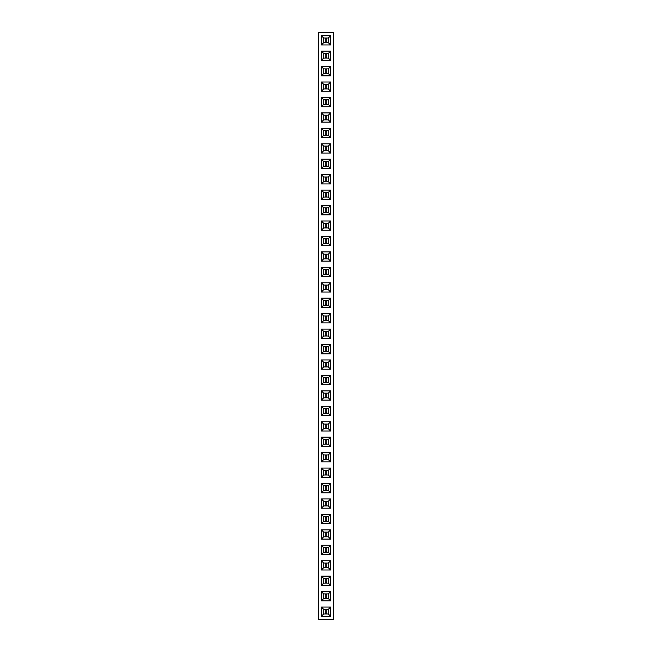 <?xml version="1.0" encoding="UTF-8"?>
<svg xmlns="http://www.w3.org/2000/svg" width="652" height="652" viewBox="0 0 652 652"><rect width="100%" height="100%" fill="white"/><g stroke="black" fill="none" stroke-linecap="round" stroke-linejoin="round"><path stroke-width="0.98" d="M333.718 619.4L333.718 32.6L318.282 32.6L318.282 619.4L333.718 619.4M321.371 267.32L321.371 276.587L330.629 276.587L330.629 267.32L321.371 267.32L323.677 269.626L323.677 274.28L328.323 274.28L328.323 269.626L323.677 269.626L323.685 274.272L328.315 274.272L328.315 269.635L323.685 269.635M321.371 251.876L321.371 261.142L330.629 261.142L330.629 251.876L321.371 251.876L323.677 254.19L323.677 258.836L328.323 258.836L328.323 254.19L323.677 254.19L323.685 258.828L328.315 258.828L328.315 254.19L323.685 254.19M330.629 282.764L321.371 282.764L321.371 292.031L330.629 292.031L330.629 282.764L328.323 285.071L323.677 285.071L323.677 289.716L328.323 289.716L328.323 285.071L323.685 285.079L323.685 289.708L328.315 289.708L328.315 285.079M321.371 298.2L321.371 307.467L330.629 307.467L330.629 298.2L321.371 298.2L323.677 300.515L323.677 305.16L328.323 305.16L328.323 300.515L323.677 300.515L323.685 305.152L328.315 305.152L328.315 300.523L323.685 300.523M330.629 369.236L330.629 359.969L321.371 359.969L321.371 369.236L330.629 369.236L328.323 366.929L328.323 362.284L323.677 362.284L323.677 366.929L328.323 366.929L328.315 362.292L323.685 362.292L323.685 366.921L328.315 366.921M330.629 344.533L321.371 344.533L321.371 353.8L330.629 353.8L330.629 344.533L328.323 346.84L323.677 346.84L323.677 351.485L328.323 351.485L328.323 346.84M321.371 322.911L330.629 322.911L330.629 313.645L321.371 313.645L321.371 322.911L323.677 320.605L328.323 320.605L328.323 315.951L323.677 315.951L323.677 320.605M321.371 338.355L330.629 338.355L330.629 329.089L321.371 329.089L321.371 338.355L323.677 336.049L328.323 336.049L328.323 331.395L323.677 331.395L323.677 336.049M321.371 384.68L330.629 384.68L330.629 375.413L321.371 375.413L321.371 384.68L323.677 382.374L328.323 382.374L328.323 377.72L323.677 377.72L323.677 382.374L328.315 382.365L328.315 377.728L323.685 377.728L323.685 382.365M330.629 421.738L321.371 421.738L321.371 431.005L330.629 431.005L330.629 421.738L328.323 424.053L323.677 424.053L323.677 428.698L328.323 428.698L328.323 424.053L323.685 424.061L323.685 428.69L328.315 428.69L328.315 424.061M321.371 415.56L330.629 415.56L330.629 406.302L321.371 406.302L321.371 415.56L323.677 413.254L328.323 413.254L328.323 408.608L323.677 408.608L323.677 413.254L328.315 413.246L328.315 408.617L323.685 408.617L323.685 413.246M330.629 400.124L330.629 390.858L321.371 390.858L321.371 400.124L330.629 400.124L328.323 397.81L328.323 393.164L323.677 393.164L323.677 397.81L328.323 397.81L328.315 393.172L323.685 393.172L323.685 397.81L328.315 397.81M321.371 607.045L321.371 616.311L330.629 616.311L330.629 607.045L321.371 607.045L323.677 609.351L323.677 614.005L328.323 614.005L328.323 609.351L323.677 609.351M321.371 600.867L330.629 600.867L330.629 591.6L321.371 591.6L321.371 600.867L323.677 598.56L328.323 598.56L328.323 593.915L323.677 593.915L323.677 598.56M321.371 585.431L330.629 585.431L330.629 576.164L321.371 576.164L321.371 585.431L323.677 583.116L328.323 583.116L328.323 578.471L323.677 578.471L323.677 583.116M321.371 554.542L330.629 554.542L330.629 545.276L321.371 545.276L321.371 554.542L323.677 552.236L328.323 552.236L328.323 547.59L323.677 547.59L323.677 552.236L328.315 552.228L328.315 547.59L323.685 547.59L323.685 552.228M321.371 560.72L321.371 569.987L330.629 569.987L330.629 560.72L321.371 560.72L323.677 563.026L323.677 567.68L328.323 567.68L328.323 563.026L323.677 563.026L323.685 567.672L328.315 567.672L328.315 563.035L323.685 563.035M321.371 508.218L330.629 508.218L330.629 498.951L321.371 498.951L321.371 508.218L323.677 505.911L328.323 505.911L328.323 501.258L323.677 501.258L323.677 505.911L328.315 505.903L328.315 501.266L323.685 501.266L323.685 505.903M321.371 523.662L330.629 523.662L330.629 514.395L321.371 514.395L321.371 523.662L323.677 521.347L328.323 521.347L328.323 516.702L323.677 516.702L323.677 521.347L328.315 521.339L328.315 516.71L323.685 516.71L323.685 521.339M321.371 529.84L321.371 539.098L330.629 539.098L330.629 529.84L321.371 529.84L323.677 532.146L323.677 536.792L328.323 536.792L328.323 532.146L323.677 532.146L323.685 536.783L328.315 536.783L328.315 532.154L323.685 532.154M330.629 452.627L321.371 452.627L321.371 461.893L330.629 461.893L330.629 452.627L328.323 454.933L323.677 454.933L323.677 459.578L328.323 459.578L328.323 454.933L323.685 454.941L323.685 459.57L328.315 459.57L328.315 454.941M330.629 477.329L330.629 468.071L321.371 468.071L321.371 477.329L330.629 477.329L328.323 475.023L328.323 470.377L323.677 470.377L323.677 475.023L328.323 475.023L328.315 470.385L323.685 470.385L323.685 475.015L328.315 475.015M330.629 483.507L321.371 483.507L321.371 492.773L330.629 492.773L330.629 483.507L328.323 485.822L323.677 485.822L323.677 490.467L328.323 490.467L328.323 485.822L323.685 485.83L323.685 490.459L328.315 490.459L328.315 485.83M321.371 437.182L321.371 446.449L330.629 446.449L330.629 437.182L321.371 437.182L323.677 439.489L323.677 444.142L328.323 444.142L328.323 439.489L323.677 439.489L323.685 444.134L328.315 444.134L328.315 439.497L323.685 439.497M330.629 205.551L321.371 205.551L321.371 214.818L330.629 214.818L330.629 205.551L328.323 207.858L323.677 207.858L323.677 212.511L328.323 212.511L328.323 207.858L323.685 207.866L323.685 212.503L328.315 212.503L328.315 207.866M321.371 220.995L321.371 230.262L330.629 230.262L330.629 220.995L321.371 220.995L323.677 223.302L323.677 227.947L328.323 227.947L328.323 223.302L323.677 223.302L323.685 227.939L328.315 227.939L328.315 223.31L323.685 223.31M321.371 236.44L321.371 245.698L330.629 245.698L330.629 236.44L321.371 236.44L323.677 238.746L323.677 243.392L328.323 243.392L328.323 238.746L323.677 238.746L323.685 243.383L328.315 243.383L328.315 238.754L323.685 238.754M321.371 199.373L330.629 199.373L330.629 190.107L321.371 190.107L321.371 199.373L323.677 197.067L328.323 197.067L328.323 192.421L323.677 192.421L323.677 197.067L328.315 197.059L328.315 192.43L323.685 192.43L323.685 197.059M330.629 153.049L330.629 143.782L321.371 143.782L321.371 153.049L330.629 153.049L328.323 150.742L328.323 146.089L323.677 146.089L323.677 150.742L328.323 150.742L328.315 146.097L323.685 146.097L323.685 150.734L328.315 150.734M321.371 168.493L330.629 168.493L330.629 159.227L321.371 159.227L321.371 168.493L323.677 166.178L328.323 166.178L328.323 161.533L323.677 161.533L323.677 166.178L328.315 166.17L328.315 161.541L323.685 161.541L323.685 166.17M321.371 174.671L321.371 183.929L330.629 183.929L330.629 174.671L321.371 174.671L323.677 176.977L323.677 181.623L328.323 181.623L328.323 176.977L323.677 176.977L323.685 181.615L328.315 181.615L328.315 176.985L323.685 176.985M330.629 112.902L321.371 112.902L321.371 122.16L330.629 122.16L330.629 112.902L328.323 115.208L323.677 115.208L323.677 119.854L328.323 119.854L328.323 115.208L323.685 115.217L323.685 119.846L328.315 119.846L328.315 115.217M321.371 128.338L321.371 137.605L330.629 137.605L330.629 128.338L321.371 128.338L323.677 130.653L323.677 135.298L328.323 135.298L328.323 130.653L323.677 130.653L323.685 135.29L328.315 135.29L328.315 130.661L323.685 130.661M321.371 91.28L330.629 91.28L330.629 82.013L321.371 82.013L321.371 91.28L323.677 88.974L328.323 88.974L328.323 84.32L323.677 84.32L323.677 88.974L328.315 88.965L328.315 84.328L323.685 84.328L323.685 88.965M321.371 97.458L321.371 106.724L330.629 106.724L330.629 97.458L321.371 97.458L323.677 99.764L323.677 104.41L328.323 104.41L328.323 99.764L323.677 99.764L323.685 104.41L328.315 104.41L328.315 99.772L323.685 99.772M330.629 60.4L330.629 51.133L321.371 51.133L321.371 60.4L330.629 60.4L328.323 58.085L328.323 53.44L323.677 53.44L323.677 58.085L328.323 58.085L328.315 53.448L323.685 53.448L323.685 58.077L328.315 58.077M321.371 75.836L330.629 75.836L330.629 66.569L321.371 66.569L321.371 75.836L323.677 73.529L328.323 73.529L328.323 68.884L323.677 68.884L323.677 73.529L328.315 73.521L328.315 68.892L323.685 68.892L323.685 73.521M330.629 35.689L321.371 35.689L321.371 44.955L330.629 44.955L330.629 35.689L328.323 37.995L323.677 37.995L323.677 42.649L328.323 42.649L328.323 37.995M321.371 276.587L323.677 274.28M330.629 267.32L328.323 269.626M330.629 276.587L328.323 274.28M321.371 261.142L323.677 258.836M330.629 251.876L328.323 254.19M330.629 261.142L328.323 258.836M321.371 282.764L323.677 285.071M330.629 292.031L328.323 289.716M321.371 292.031L323.677 289.716M321.371 307.467L323.677 305.16M330.629 298.2L328.323 300.515M330.629 307.467L328.323 305.16M330.629 359.969L328.323 362.284M321.371 369.236L323.677 366.929M321.371 359.969L323.677 362.284M321.371 344.533L323.677 346.84M330.629 353.8L328.323 351.485L328.315 346.848L323.685 346.848L323.685 351.477L328.315 351.477M321.371 353.8L323.677 351.485M330.629 322.911L328.323 320.605M321.371 313.645L323.677 315.951M330.629 313.645L328.323 315.951M330.629 338.355L328.323 336.049M321.371 329.089L323.677 331.395M330.629 329.089L328.323 331.395M330.629 384.68L328.323 382.374M321.371 375.413L323.677 377.72M330.629 375.413L328.323 377.72M321.371 421.738L323.677 424.053M330.629 431.005L328.323 428.698M321.371 431.005L323.677 428.698M330.629 415.56L328.323 413.254M321.371 406.302L323.677 408.608M330.629 406.302L328.323 408.608M330.629 390.858L328.323 393.164M321.371 400.124L323.677 397.81M321.371 390.858L323.677 393.164M321.371 616.311L323.677 614.005M330.629 607.045L328.323 609.351M330.629 616.311L328.323 614.005M330.629 600.867L328.323 598.56M321.371 591.6L323.677 593.915L323.685 598.552L328.315 598.552L328.315 593.923L323.685 593.923M330.629 591.6L328.323 593.915M330.629 585.431L328.323 583.116M321.371 576.164L323.677 578.471L323.685 583.108L328.315 583.108L328.315 578.479L323.685 578.479M330.629 576.164L328.323 578.471M330.629 554.542L328.323 552.236M321.371 545.276L323.677 547.59M330.629 545.276L328.323 547.59M321.371 569.987L323.677 567.68M330.629 560.72L328.323 563.026M330.629 569.987L328.323 567.68M330.629 508.218L328.323 505.911M321.371 498.951L323.677 501.258M330.629 498.951L328.323 501.258M330.629 523.662L328.323 521.347M321.371 514.395L323.677 516.702M330.629 514.395L328.323 516.702M321.371 539.098L323.677 536.792M330.629 529.84L328.323 532.146M330.629 539.098L328.323 536.792M321.371 452.627L323.677 454.933M330.629 461.893L328.323 459.578M321.371 461.893L323.677 459.578M330.629 468.071L328.323 470.377M321.371 477.329L323.677 475.023M321.371 468.071L323.677 470.377M321.371 483.507L323.677 485.822M330.629 492.773L328.323 490.467M321.371 492.773L323.677 490.467M321.371 446.449L323.677 444.142M330.629 437.182L328.323 439.489M330.629 446.449L328.323 444.142M321.371 205.551L323.677 207.858M330.629 214.818L328.323 212.511M321.371 214.818L323.677 212.511M321.371 230.262L323.677 227.947M330.629 220.995L328.323 223.302M330.629 230.262L328.323 227.947M321.371 245.698L323.677 243.392M330.629 236.44L328.323 238.746M330.629 245.698L328.323 243.392M330.629 199.373L328.323 197.067M321.371 190.107L323.677 192.421M330.629 190.107L328.323 192.421M330.629 143.782L328.323 146.089M321.371 153.049L323.677 150.742M321.371 143.782L323.677 146.089M330.629 168.493L328.323 166.178M321.371 159.227L323.677 161.533M330.629 159.227L328.323 161.533M321.371 183.929L323.677 181.623M330.629 174.671L328.323 176.977M330.629 183.929L328.323 181.623M321.371 112.902L323.677 115.208M330.629 122.16L328.323 119.854M321.371 122.16L323.677 119.854M321.371 137.605L323.677 135.298M330.629 128.338L328.323 130.653M330.629 137.605L328.323 135.298M330.629 91.28L328.323 88.974M321.371 82.013L323.677 84.32M330.629 82.013L328.323 84.32M321.371 106.724L323.677 104.41M330.629 97.458L328.323 99.764M330.629 106.724L328.323 104.41M330.629 51.133L328.323 53.44M321.371 60.4L323.677 58.085M321.371 51.133L323.677 53.44M330.629 75.836L328.323 73.529M321.371 66.569L323.677 68.884M330.629 66.569L328.323 68.884M321.371 35.689L323.677 37.995M330.629 44.955L328.323 42.649M321.371 44.955L323.677 42.649M323.685 320.597L328.315 320.597L328.315 315.959L323.685 315.959L323.685 320.597M323.685 336.041L328.315 336.041L328.315 331.403L323.685 331.403L323.685 336.041M323.685 613.997L328.315 613.997L328.315 609.359L323.685 609.359L323.685 613.997M323.685 42.641L328.315 42.641L328.315 38.003L323.685 38.003L323.685 42.641M325.226 274.272L325.226 269.635M326.774 274.272L326.774 269.635M325.226 273.881L326.774 273.881M325.226 270.026L326.774 270.026M325.226 258.828L325.226 254.19M326.774 258.828L326.774 254.19M325.226 258.445L326.774 258.445M325.226 254.582L326.774 254.582M325.226 289.708L325.226 285.079M326.774 289.708L326.774 285.079M325.226 289.325L326.774 289.325M325.226 285.462L326.774 285.462M325.226 305.152L325.226 300.523M326.774 305.152L326.774 300.523M325.226 304.769L326.774 304.769M325.226 300.906L326.774 300.906M325.226 366.921L325.226 362.292M326.774 366.921L326.774 362.292M325.226 366.538L326.774 366.538M325.226 362.675L326.774 362.675M325.226 351.477L325.226 346.848M326.774 351.477L326.774 346.848M325.226 351.094L326.774 351.094M325.226 347.231L326.774 347.231M325.226 320.597L325.226 315.959M326.774 320.597L326.774 315.959M325.226 320.205L326.774 320.205M325.226 316.35L326.774 316.35M325.226 336.041L325.226 331.403M326.774 336.041L326.774 331.403M325.226 335.65L326.774 335.65M325.226 331.795L326.774 331.795M325.226 382.365L325.226 377.728M326.774 382.365L326.774 377.728M325.226 381.974L326.774 381.974M325.226 378.119L326.774 378.119M325.226 428.69L325.226 424.061M326.774 428.69L326.774 424.061M325.226 428.307L326.774 428.307M325.226 424.444L326.774 424.444M325.226 413.246L325.226 408.617M326.774 413.246L326.774 408.617M325.226 412.863L326.774 412.863M325.226 409L326.774 409M325.226 397.81L325.226 393.172M326.774 397.81L326.774 393.172M325.226 397.418L326.774 397.418M325.226 393.555L326.774 393.555M325.226 613.997L325.226 609.359M326.774 613.997L326.774 609.359M325.226 613.605L326.774 613.605M325.226 609.75L326.774 609.75M325.226 598.552L325.226 593.923M326.774 598.552L326.774 593.923M325.226 598.169L326.774 598.169M325.226 594.306L326.774 594.306M325.226 583.108L325.226 578.479M326.774 583.108L326.774 578.479M325.226 582.725L326.774 582.725M325.226 578.862L326.774 578.862M325.226 552.228L325.226 547.59M326.774 552.228L326.774 547.59M325.226 551.845L326.774 551.845M325.226 547.982L326.774 547.982M325.226 567.672L325.226 563.035M326.774 567.672L326.774 563.035M325.226 567.281L326.774 567.281M325.226 563.426L326.774 563.426M325.226 505.903L325.226 501.266M326.774 505.903L326.774 501.266M325.226 505.512L326.774 505.512M325.226 501.657L326.774 501.657M325.226 521.339L325.226 516.71M326.774 521.339L326.774 516.71M325.226 520.956L326.774 520.956M325.226 517.093L326.774 517.093M325.226 536.783L325.226 532.154M326.774 536.783L326.774 532.154M325.226 536.4L326.774 536.4M325.226 532.537L326.774 532.537M325.226 459.57L325.226 454.941M326.774 459.57L326.774 454.941M325.226 459.187L326.774 459.187M325.226 455.324L326.774 455.324M325.226 475.015L325.226 470.385M326.774 475.015L326.774 470.385M325.226 474.632L326.774 474.632M325.226 470.768L326.774 470.768M325.226 490.459L325.226 485.83M326.774 490.459L326.774 485.83M325.226 490.076L326.774 490.076M325.226 486.213L326.774 486.213M325.226 444.134L325.226 439.497M326.774 444.134L326.774 439.497M325.226 443.743L326.774 443.743M325.226 439.888L326.774 439.888M325.226 212.503L325.226 207.866M326.774 212.503L326.774 207.866M325.226 212.112L326.774 212.112M325.226 208.257L326.774 208.257M325.226 227.939L325.226 223.31M326.774 227.939L326.774 223.31M325.226 227.556L326.774 227.556M325.226 223.693L326.774 223.693M325.226 243.383L325.226 238.754M326.774 243.383L326.774 238.754M325.226 243L326.774 243M325.226 239.137L326.774 239.137M325.226 197.059L325.226 192.43M326.774 197.059L326.774 192.43M325.226 196.676L326.774 196.676M325.226 192.813L326.774 192.813M325.226 150.734L325.226 146.097M326.774 150.734L326.774 146.097M325.226 150.343L326.774 150.343M325.226 146.488L326.774 146.488M325.226 166.17L325.226 161.541M326.774 166.17L326.774 161.541M325.226 165.787L326.774 165.787M325.226 161.924L326.774 161.924M325.226 181.615L325.226 176.985M326.774 181.615L326.774 176.985M325.226 181.232L326.774 181.232M325.226 177.368L326.774 177.368M325.226 119.846L325.226 115.217M326.774 119.846L326.774 115.217M325.226 119.463L326.774 119.463M325.226 115.6L326.774 115.6M325.226 135.29L325.226 130.661M326.774 135.29L326.774 130.661M325.226 134.907L326.774 134.907M325.226 131.044L326.774 131.044M325.226 88.965L325.226 84.328M326.774 88.965L326.774 84.328M325.226 88.574L326.774 88.574M325.226 84.719L326.774 84.719M325.226 104.41L325.226 99.772M326.774 104.41L326.774 99.772M325.226 104.018L326.774 104.018M325.226 100.155L326.774 100.155M325.226 58.077L325.226 53.448M326.774 58.077L326.774 53.448M325.226 57.694L326.774 57.694M325.226 53.831L326.774 53.831M325.226 73.521L325.226 68.892M326.774 73.521L326.774 68.892M325.226 73.138L326.774 73.138M325.226 69.275L326.774 69.275M325.226 42.641L325.226 38.003M326.774 42.641L326.774 38.003M325.226 42.25L326.774 42.25M325.226 38.395L326.774 38.395"/></g></svg>
